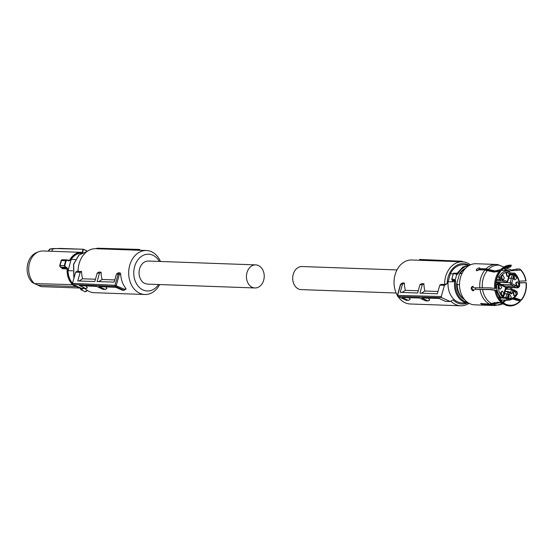 <?xml version="1.0" encoding="UTF-8"?>
<svg xmlns="http://www.w3.org/2000/svg" width="554" height="554" viewBox="0 0 554 554"><rect width="100%" height="100%" fill="white"/><g stroke="black" fill="none" stroke-linecap="round" stroke-linejoin="round"><path stroke-width="0.83" d="M80.205 287.748L80.295 288.71M80.088 287.741L80.891 289.756A2.168 1.316 -65.7 0 0 81.209 289.825A2.168 1.316 -65.7 0 0 82.719 288.8L81.888 288.225M83.058 287.789L82.719 288.8M81.272 253.247A16.959 13.067 -88 0 0 75.614 254.958A16.959 13.067 -88 0 0 71.203 259.383L68.038 270.65L72.622 270.809M68.038 270.65A16.959 13.067 92 0 0 72.539 283.205M70.026 260.387L68.751 260.546L68.876 260.886L70.026 260.387A17.527 13.511 -88 0 1 75.399 254.438A17.527 13.511 -88 0 1 82.214 252.714L82.705 252.915L83.308 249.245L86.362 250.796L83.232 249.224L53.482 248.524M68.876 260.886L67.29 260.29L65.781 260.699L67.166 259.951L68.751 260.546M64.873 265.705L65.42 266.945L65.109 267.277L64.396 265.629L64.873 265.705A21.322 16.426 -88 0 1 65.441 263.226A21.322 16.426 -88 0 1 66.238 260.851M72.491 283.939A17.527 13.511 -88 0 1 67.623 268.946L66.965 267.672L65.42 266.945M67.643 260.124L69.589 260.193A17.86 13.76 -88 0 1 75.067 254.134A17.86 13.76 -88 0 1 81.486 252.347L43.087 250.976A17.86 13.76 92 0 0 38.593 251.779A17.86 13.76 92 0 0 36.661 252.762A17.86 13.76 92 0 0 29.521 262.984A17.86 13.76 92 0 0 34.486 283.579L73.239 284.666L79.942 287.692L79.651 288.011L41.252 286.64L80.053 288.038A17.86 13.76 -88 0 1 79.651 288.011L76.279 286.557L37.845 285.185L41.252 286.64M87.387 251.281L86.362 250.796M71.203 259.383L75.441 259.535M82.297 252.486L82.04 252.382A17.86 13.76 -88 0 0 81.486 252.347L82.047 252.382M67.166 259.951L68.821 260.567M66.861 259.888L62.186 259.722L61.466 260.546L60.081 265.47L60.407 267.111L65.109 267.277L66.653 268.004L66.965 267.672M61.279 266.945L62.228 268.738A0.9 0.693 92 0 0 61.799 267.831L66.653 268.004L67.623 268.946M76.597 286.252L76.279 286.557L72.886 284.95A17.86 13.76 -88 0 1 67.138 268.919L62.228 268.738M82.283 252.486L82.955 249.466L83.453 249.563M38.593 251.779L36.509 252.617A16.89 13.019 92 0 0 27.922 263.219A16.89 13.019 92 0 0 32.547 282.63L37.845 285.185M83.155 249.238L60.566 248.434L53.205 248.767L51.501 251.274M61.494 267.679L60.261 267.07M61.577 260.56L65.781 260.699A21.648 16.682 92 0 0 64.97 263.115A21.648 16.682 92 0 0 64.396 265.629L60.081 265.47L59.984 266.218L60.081 265.47M60.455 267.139L59.687 265.858L61.238 260.345M53.205 248.767L49.562 249.182M60.393 248.434L53.219 248.739M50.04 249.071L48.614 251.17M84.873 288.523A22.008 16.959 92 0 0 89.236 291.494A22.008 16.959 92 0 0 94.298 292.699L144.857 294.499A22.008 16.959 92 0 0 159.663 284.562M160.487 261.481A22.008 16.959 92 0 0 151.491 251.71A22.008 16.959 92 0 0 146.429 250.512A22.008 16.959 92 0 0 129.013 268.565A22.008 16.959 92 0 0 139.802 293.301A22.008 16.959 92 0 0 144.857 294.499M97.733 248.227A22.555 17.375 92 0 0 97.539 248.22A22.555 17.375 92 0 0 97.345 248.22L95.863 248.704A22.008 16.959 92 0 0 78.114 271.363L81.563 271.488A22.008 16.959 92 0 0 82.601 278.787L95.461 279.251M78.121 270.601L75.642 272.152L80.178 272.353L77.761 280.968L94.824 281.508L97.185 273.115L98.799 272.104L101.098 272.187A22.008 16.959 92 0 0 102.137 279.486L114.782 279.936M97.185 273.115L99.45 273.219L97.102 281.577L114.166 282.118L116.458 273.981L118.334 272.803L120.059 272.866L120.661 273.863A22.008 16.959 92 0 0 125.917 288.461L125.903 289.084L125.917 288.461L124.539 289.32L123.999 290.275L126.07 289.049M105.689 286.875A22.008 16.959 92 0 0 106.943 288.405L105.295 289.437L98.889 286.543L116.063 287.387L122.295 290.199L123.992 290.275L115.412 286.404A0.9 0.547 114.3 0 1 115.412 286.404L115.003 285.255L118.147 274.057L120.059 272.866M85.96 285.912A22.008 16.959 92 0 0 87.407 287.713L86.022 288.572L79.423 285.594L96.604 286.432L103.03 289.333L105.295 289.437M146.429 250.512L138.382 250.228A22.008 16.959 92 0 0 138.084 250.221L138.14 249.397L139.843 249.529L140.114 250.29M96.715 248.739L138.084 250.221M158.562 284.521A18.4 14.175 -88 0 1 143.057 289.977A18.4 14.175 -88 0 1 134.629 266.578A18.4 14.175 -88 0 1 152.828 255.2A18.4 14.175 -88 0 1 159.386 261.446M81.563 271.488L80.178 272.353M79.049 281.01L82.601 278.787M99.45 273.219L101.098 272.187M98.709 281.626L102.137 279.486M116.458 273.981L118.147 274.057L119.283 274.722L120.661 273.863M119.283 274.722L116.236 285.566A0.9 0.547 114.3 0 1 115.419 286.404L72.913 284.5L81.486 288.371L86.022 288.572M97.539 248.22L138.32 249.397L97.345 248.22M75.642 272.152L72.498 283.35L115.01 285.255L124.539 289.32M72.913 284.5L72.498 283.35M254.923 287.962L147.53 284.126L144.878 283.496A11.544 8.899 -88 0 1 139.587 268.815A11.544 8.899 -88 0 1 148.354 261.052L255.747 264.888A11.544 8.899 -88 0 1 263.69 280.199A11.544 8.899 -88 0 1 254.923 287.962A11.544 8.899 -88 0 1 246.98 272.651A11.544 8.899 -88 0 1 255.747 264.888M396.983 269.93L302.006 266.536A11.544 8.899 92 0 0 293.239 274.306A11.544 8.899 92 0 0 301.182 289.617L396.158 293.004M400.507 284.271L397.384 295.393L441.275 296.522L444.426 285.317L447.14 283.62L444.599 284.451A22.008 16.959 -88 0 1 445.638 276.598A22.008 16.959 -88 0 1 462.348 261.793L461.198 261.751A22.008 16.959 -88 0 0 460.893 261.744L460.332 261.176A22.555 17.375 -88 0 1 460.713 261.19L419.946 259.452A22.832 17.596 92 0 0 419.579 259.445L419.523 260.269L411.781 259.985A22.008 16.959 -88 0 0 395.071 274.791A22.008 16.959 -88 0 0 397.377 295.427M460.713 261.19A22.555 17.375 -88 0 1 462.161 261.329L462.971 261.938M462.348 261.793A22.008 16.959 -88 0 1 470.464 264.847M460.893 261.744L419.523 260.269M460.332 261.176L419.579 259.445M469.093 303.315A22.008 16.959 -88 0 1 460.776 305.78A22.008 16.959 -88 0 1 450.887 301.147M467.154 303.08A20.207 15.567 -88 0 1 452.985 299.839L450.27 301.542L445.61 301.411L439.01 298.433L421.712 298.045L428.138 300.947L429.752 299.936A22.008 16.959 -88 0 1 428.353 298.191M428.138 300.947L425.811 300.884L419.406 297.99L402.107 297.595L408.34 300.413L410.216 299.236A22.008 16.959 -88 0 1 409.004 297.754M402.273 283.191L400.75 284.147L400.722 284.77L400.75 284.147L402.495 284.188L400.203 292.332L417.612 293.024L419.967 284.659L421.615 283.634L423.914 283.71A22.008 16.959 -88 0 0 424.946 291.016L421.49 293.177M418.249 290.774L405.41 290.317A22.008 16.959 -88 0 1 404.378 283.018L402.654 282.956M437.999 291.48L424.946 291.016M444.599 284.451L441.15 284.327L439.765 285.192L437.341 293.807L419.939 293.114L422.293 284.721L419.967 284.659M460.776 305.78L410.209 303.98A22.008 16.959 -88 0 1 398.07 296.549M447.14 283.62A20.207 15.567 -88 0 1 448.089 277.229A20.207 15.567 -88 0 1 468.518 264.944M408.34 300.413L406.449 300.33L397.883 296.459A0.9 0.547 -65.7 0 0 398.014 296.494L406.594 300.365M404.378 283.018L402.495 284.188M402.072 292.401L405.41 290.317M422.293 284.721L423.914 283.71M444.426 285.317L439.765 285.192M450.27 301.542L441.69 297.664L398.014 296.494L397.606 295.344L400.75 284.147M441.275 296.522L441.69 297.664M453.262 273.918L450.347 273.815L448.131 281.681L452.729 281.848L452.341 280.4A0.72 0.353 139.4 0 1 452.299 280.255M448.131 281.681A19.078 14.702 -88 0 0 457.646 301.854A19.078 14.702 -88 0 0 462.029 302.893L468.746 303.128A19.078 14.702 -88 0 1 468.462 303.121A19.078 14.702 -88 0 1 464.079 302.082A19.078 14.702 -88 0 1 454.612 281.494L452.618 281.432L452.687 280.331M450.347 273.815A19.078 14.702 -88 0 1 463.393 264.764L470.111 265.006L462.742 267.049L457.209 273.212L455.367 273.15A1.08 0.831 -88 0 1 455.25 273.323M467.389 302.249L464.73 301.418A18.358 14.141 -88 0 1 455.623 281.612A1.807 1.392 -88 0 0 455.187 280.019A0.72 0.353 -40.6 0 1 454.356 280.539L452.514 280.476A0.72 0.353 139.4 0 1 452.341 280.4L451.759 279.251A2.168 0.415 15.7 0 1 452.279 279.133A2.168 0.415 15.7 0 1 454.315 279.541L455.187 280.019L456.766 274.403L456.219 273.621L456.766 274.403A1.807 1.392 -88 0 0 458.116 273.641L457.209 273.212A1.08 0.831 -88 0 1 456.454 273.676M454.315 279.541L453.961 280.324L452.085 280.144M451.759 279.251L453.297 273.801A2.168 0.415 15.7 0 1 453.816 273.676A2.168 0.415 15.7 0 1 456.351 274.265L456.219 273.621C454.585 273.129 453.989 273.108 454.432 273.558M464.619 299.666A16.779 12.929 -88 0 1 456.676 284.015L459.557 273.759A16.779 12.929 -88 0 1 465.741 268.164M456.676 284.015L457.369 284.043L457.223 284.548L459.501 284.624M459.557 273.759L462.091 273.344M464.335 299.333A16.959 13.067 -88 0 1 457.223 284.548M502.229 303.26L499.438 302.782L493.025 304.215A19.958 15.38 -88 0 0 502.88 303.724L494.861 305.559L474.619 304.832A20.567 15.844 -88 0 1 469.889 303.71A20.567 15.844 -88 0 1 459.813 280.594A20.567 15.844 -88 0 1 476.087 263.725L496.329 264.452A20.567 15.844 -88 0 0 485.983 268.891L479.923 268.676L479.459 267.824C476.648 268.642 475.761 269.625 476.793 270.774L478.857 269.86L487.852 269.923M460.388 273.281A16.959 13.067 -88 0 1 465.436 268.482M502.021 303.1L498.136 302.186L489.487 304.118L480.609 303.488M481.163 303.315L481.322 304.118L484.425 304.79L484.889 303.959M505.006 304.174L504.223 304.513A20.429 15.741 -88 0 1 501.294 302.505A20.429 15.741 -88 0 1 494.916 290.282L489.916 289.624L474.875 289.361L490.74 289.417L495.892 290.234A20.041 15.443 92 0 0 505.006 304.174L501.737 301.438L496.128 290.171M494.68 288.509A20.429 15.741 -88 0 1 499.68 270.705L500.553 271.017A20.041 15.443 92 0 0 495.65 288.461L489.681 287.851L473.815 287.796L472.403 286.397C470.644 287.838 470.838 289.313 472.991 290.829L473.234 290.802M472.991 290.829L474.051 289.562M476.225 270.504L476.793 270.774M497.734 271.689L495.698 271.772L486.606 269.715L480.456 269.493L479.459 267.824M493.025 304.215L490.796 304.714L484.425 304.79M494.916 290.282L495.892 290.234M473.822 290.621C471.662 289.105 471.461 287.63 473.227 286.189M495.65 288.461L495.892 288.399C495.373 281.73 496.98 276.01 500.712 271.259L500.553 271.017M499.68 270.705L494.099 272.132L484.916 270.075A20.567 15.844 -88 0 0 479.875 288.011M476.696 270.767L479.944 268.642M501.779 270.075L502.894 269.05L511.307 265.518A20.041 15.443 92 0 0 501.619 269.84L500.38 270.954M501.619 269.84L500.754 269.521A20.429 15.741 -88 0 1 502.533 267.956A20.429 15.741 -88 0 1 511.231 265.124L511.307 265.518M485.983 268.891L495.165 270.954L500.754 269.521M503.898 267.028L497.734 264.583M504.819 268.198L510.206 267.222L511.217 265.83M504.306 268.171L504.812 268.198M516.598 270.11L516.91 269.009L519.756 268.967L520.628 270.082L509.528 270.892M508.62 270.664L503.621 268.51M506.031 268.129L511.515 270.033L516.91 269.009M519.209 281.197L526.065 280.871A20.041 15.443 -88 0 0 520.718 269.763M513.143 298.447L520.912 300.351L521.397 300.081A20.041 15.443 92 0 0 526.3 282.644L519.507 282.969M526.3 282.644L519.479 282.762M514.271 297.775L521.397 300.081M517.124 303.779L516.563 304.111A20.429 15.741 -88 0 1 505.532 305.109L506.314 304.762A20.041 15.443 92 0 0 517.124 303.779A20.041 15.443 92 0 0 520.331 301.265L512.159 298.841M506.19 299.984L500.539 300.15M505.532 305.109L504.549 304.375M502.99 302.38L506.314 304.762M491.169 303.689L494.812 302.539M505.089 303.876L501.737 301.438M520.628 270.082A19.722 15.2 -88 0 1 525.822 280.933M526.058 282.706C526.577 289.375 524.977 295.095 521.245 299.846M520.171 301.03C515.968 305.06 511.377 306.203 506.398 304.465M475.623 289.389L475.318 287.845M496.031 282.284L496.98 282.713L495.975 282.678M496.571 279.597L499.874 279.715A3.608 2.777 92 0 0 501.889 280.975A3.608 2.777 92 0 0 502.513 280.906L503.261 279.805L506.903 281.453L505.927 282.45L502.54 280.92M499.971 283.378A1.62 1.253 -88 0 1 499.992 282.346L499.715 283.336M519.354 286.314L519.216 286.279A13.712 10.561 92 0 0 514.867 274.209L514.23 274.479L513.946 275.49A2.528 1.946 92 0 0 513.191 276.751A2.528 1.946 92 0 0 513.149 278.33L508.697 278.156M510.012 274.715L512.561 274.812L512.762 274.098L510.04 274.001M506.141 289.008L505.719 288.752M506.127 288.925L506.501 287.588L507.665 288.038L506.543 288.004M506.564 287.921L508.897 286.951M507.332 287.387L517.678 287.755A1.62 1.253 92 0 0 518.052 287.845L507.706 287.478A1.62 1.253 -88 0 1 507.332 287.387L507.014 287.242M504.646 285.968L514.493 286.314A3.608 2.777 92 0 0 516.515 287.581L506.169 287.207A3.608 2.777 -88 0 1 505.906 287.187M498.572 282.263L498.344 283.129M510.559 292.526L511.425 289.444L512.706 290.504L511.951 289.264L513.627 290.019L514.098 291.134L512.706 290.504L511.737 293.959L510.733 292.602L508.17 291.48L509.091 292.761L507.81 291.702L508.17 291.48M508.343 291.529L504.992 291.349M516.259 291.21L514.084 289.915A3.608 2.777 92 0 0 513.51 289.971M516.106 291.175L516.273 292.117A2.528 1.946 92 0 0 514.098 291.134M495.809 284.548L498.143 284.659A13.712 10.561 92 0 0 502.485 296.729L503.122 296.459L503.406 295.448L503.42 296.085L503.406 295.448A2.528 1.946 92 0 0 504.168 294.188A2.528 1.946 92 0 0 504.209 292.609L505.546 287.851L505.899 288.115L504.521 294.458L503.662 296.016M496.294 280.781L502.513 280.906M501.342 270.407L508.517 270.664A14.792 11.399 92 0 1 508.877 270.684A1.08 0.693 94.4 0 1 508.891 270.684A1.08 0.693 94.4 0 1 509.5 271.785A13.712 10.561 92 0 0 500.11 277.651L500.304 278.475L501.079 278.821L499.874 279.715L496.626 279.375M513.946 275.49L512.561 274.812L511.716 276.37L510.338 282.713L499.992 282.346M506.501 287.588L506.162 289.126M511.737 293.959L509.091 292.761L508.579 294.583A2.528 1.946 92 0 0 507.824 295.843A2.528 1.946 92 0 0 507.783 297.422L503.233 297.242M504.646 293.807L507.194 293.897L507.81 291.702L504.916 291.598M512.949 292.775L514.728 291.203L516.342 294.312L514.562 295.884L512.949 292.775M507.956 295.898L509.735 294.319L511.349 297.429L509.569 299.008L507.956 295.898M498.33 286.176L500.11 284.597L501.723 287.706L499.943 289.285L498.33 286.176M500.643 292.602L502.423 291.023L504.036 294.132L502.256 295.711L500.643 292.602M501.01 276.633L502.79 275.054L504.403 278.163L502.623 279.742L501.01 276.633M506.01 273.51L507.789 271.931L509.403 275.04L507.623 276.619L506.01 273.51M513.316 276.806L515.102 275.234L516.716 278.343L514.929 279.922L513.316 276.806M515.635 283.233L517.415 281.654L519.029 284.763L517.249 286.342L515.635 283.233M508.579 294.583L507.194 293.897L506.349 295.462L506.024 298.059L507.104 300.206A14.792 11.399 92 0 0 507.457 300.226L500.401 299.977M517.138 287.512L516.515 287.581A3.608 2.777 92 0 0 517.138 287.512L517.879 286.404L518.655 286.757L517.678 287.755L517.159 287.519M513.149 278.33L511.813 283.094L512.055 283.78L511.079 284.777L514.493 286.314L515.705 285.428A2.528 1.946 92 0 0 517.879 286.404M506.903 281.453L507.436 281.113L508.773 276.356A2.528 1.946 92 0 0 509.535 275.103A2.528 1.946 92 0 0 509.576 273.517L509.95 272.831M505.546 287.851L505.296 287.159L501.654 285.518A2.528 1.946 92 0 0 499.479 284.534L499.009 283.419L497.921 283.046M501.654 285.518L501.481 284.576M498.704 283.288L501.633 284.611M513.378 295.247A2.348 1.807 -88 0 0 513.932 294.222L513.503 291.757M508.503 294.88A2.348 1.807 -88 0 1 508.932 297.346L508.378 298.364M498.759 288.641A2.348 1.807 -88 0 0 499.306 287.623L498.884 285.158M501.072 295.067A2.348 1.807 -88 0 0 501.626 294.042L501.197 291.577M501.439 279.098A2.348 1.807 -88 0 0 501.993 278.08L501.564 275.608M506.439 275.975A2.348 1.807 -88 0 0 506.986 274.957L506.564 272.485M513.87 275.788A2.348 1.807 -88 0 1 514.299 278.253L513.745 279.278M516.058 285.698A2.348 1.807 -88 0 0 516.612 284.68L516.183 282.215M73.883 278.427L73.516 264.237L78.855 255.096L87.262 251.371L78.98 255.089L73.689 264.196L73.952 278.184M89.859 249.896L91.645 249.245A2.168 1.316 -65.7 0 0 91.445 249.217M81.77 288.385A1.44 0.879 -65.7 0 1 80.268 288.17L81.106 288.198M85.039 288.676L84.672 288.516M87.421 290.317L85.067 291.639A2.168 1.316 -65.7 0 0 85.385 291.716A2.168 1.316 -65.7 0 0 87.11 290.317M60.22 248.656L83.232 249.224A0.36 0.36 0 0 1 83.356 249.252L86.32 250.526M50.407 248.878L53.343 248.566M397.64 296.078A0.9 0.547 -65.7 0 0 397.883 296.459A0.9 0.9 0 0 1 397.384 295.393M452.729 281.848A19.078 14.702 -88 0 1 452.777 281.432A1.08 0.831 92 0 0 452.514 280.476M458.116 273.641A18.358 14.141 -88 0 1 468.691 265.788M455.623 281.612L454.612 281.494A1.08 0.831 -88 0 0 454.356 280.539M489.487 304.118A20.567 15.844 -88 0 1 480.11 289.784M494.861 305.559A20.567 15.844 -88 0 1 490.796 304.714M491.717 303.627A19.958 15.38 -88 0 1 482.638 289.742M482.402 287.969A19.958 15.38 -88 0 1 487.285 270.608M488.351 269.424A19.958 15.38 -88 0 1 499.639 265.241M503.918 268.524A19.48 15.013 -88 0 1 505.975 270.574M510.532 287.574A19.48 15.013 -88 0 1 510.296 289.153M504.763 300.296A19.48 15.013 -88 0 1 502.582 302.138M505.456 269.064A18.988 14.633 -88 0 1 507.049 270.608M511.82 287.623A18.988 14.633 -88 0 1 511.577 289.202M505.996 300.178A18.988 14.633 -88 0 1 503.655 302.048L502.887 302.422M504.985 291.369L507.997 291.473M511.944 289.264L505.58 289.236M505.65 288.987L511.778 289.223M511.612 289.216L505.65 289.001M500.394 299.97L507.104 300.206A1.08 0.693 -85.6 0 0 507.859 299.153A13.712 10.561 92 0 0 517.242 293.288L517.048 292.47L516.273 292.117M498.711 297.498L501.308 297.595A1.62 1.253 92 0 0 501.986 297.886L503.475 296.729L503.69 295.961M499.479 284.534L498.704 284.181L498.295 283.136L496.619 284.576A14.792 11.399 92 0 0 501.308 297.595L502.485 296.729M496.059 282.097L506.301 282.54L496.045 282.173M497.416 276.965L498.745 277.014L499.327 279.472L500.304 278.475M509.029 276.924L509.888 275.366L510.213 272.776L508.517 270.664A14.792 11.399 92 0 0 498.745 277.014L500.11 277.651M514.867 274.209L514.666 273.295A1.62 1.253 92 0 0 513.994 273.011A1.62 1.253 92 0 0 512.762 274.098L514.23 274.479M517.048 292.47A1.08 0.658 -65.7 0 0 516.806 291.459A1.08 0.658 -65.7 0 0 516.647 291.418M517.242 293.288L517.228 293.883M498.884 297.803L507.499 298.433L507.783 297.422M503.122 296.459L503.475 296.729M501.079 278.821A2.528 1.946 92 0 0 503.261 279.805M501.571 284.437L511.079 284.777A1.62 1.253 -88 0 1 510.338 282.713L511.813 283.094M518.052 287.845L519.604 286.321C519.804 280.947 518.239 276.633 514.908 273.385L514.666 273.295M499.466 283.309A3.608 2.777 92 0 0 498.891 283.371M507.859 299.153L507.499 298.433M505.296 287.159L505.899 288.115M498.143 284.659L498.704 284.181M509.5 271.785L509.86 272.506M519.216 286.279L518.655 286.757M512.055 283.78L515.705 285.428M85.067 291.639L80.891 289.756M60.213 267.049L61.653 267.797M62.186 259.722L61.231 260.345M48.226 251.156L49.569 249.175L53.454 248.524M402.446 283.011L400.577 284.181M456.441 273.676L456.281 273.628C453.948 273.025 452.95 273.08 453.297 273.801M498.143 264.618L496.329 264.452M504.23 268.164L502.894 269.05M513.329 289.887L514.084 289.915M498.87 297.768L501.986 297.886M510.186 272.873L514.908 273.385M507.457 300.226C511.661 300.22 515.005 298.073 517.505 293.786L516.342 291.245M495.941 282.976L498.455 283.17M506.301 282.54L507.789 281.384L509.057 276.868M505.054 286.148L501.716 284.645"/></g></svg>
